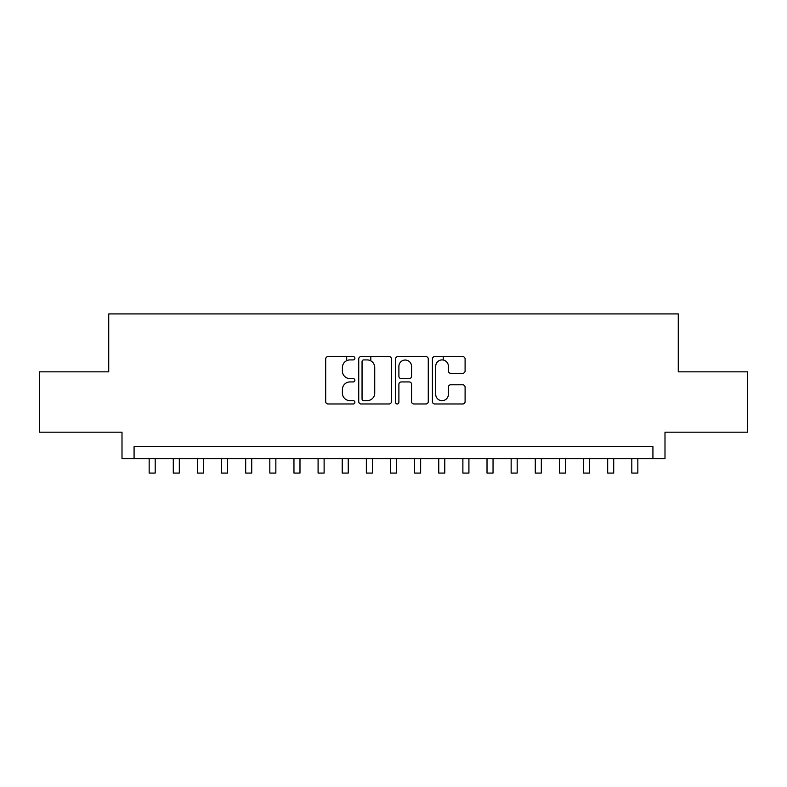 <?xml version="1.0" encoding="UTF-8"?>
<svg xmlns="http://www.w3.org/2000/svg" width="787" height="787" viewBox="0 0 787 787"><rect width="100%" height="100%" fill="white"/><g stroke="black" fill="none" stroke-linecap="round" stroke-linejoin="round"><path stroke-width="1.18" d="M354.888 358.262A1.663 1.663 0 0 0 353.235 356.6L328.061 356.6A2.371 2.371 0 0 0 325.69 358.97L325.69 401.606A2.371 2.371 0 0 0 328.061 403.977L353.235 403.977A1.663 1.663 0 0 0 354.888 402.314A1.663 1.663 0 0 0 353.235 400.662L349.969 400.662A7.585 7.585 0 0 1 342.394 393.077L342.394 389.526A7.585 7.585 0 0 1 349.969 381.941L353.235 381.941A1.663 1.663 0 0 0 354.888 380.288A1.663 1.663 0 0 0 353.235 378.626L349.969 378.626A7.585 7.585 0 0 1 342.394 371.051L342.394 367.499A7.585 7.585 0 0 1 349.969 359.915L353.235 359.915A1.663 1.663 0 0 0 354.888 358.262M462.726 373.304A2.371 2.371 0 0 0 465.097 370.933L465.097 358.97A2.371 2.371 0 0 0 462.726 356.6L434.778 356.6A2.371 2.371 0 0 0 432.407 358.97L432.407 401.606A2.371 2.371 0 0 0 434.778 403.977L462.726 403.977A2.371 2.371 0 0 0 465.097 401.606L465.097 387.155A2.371 2.371 0 0 0 462.726 384.784L450.764 384.784A2.371 2.371 0 0 0 448.393 387.155L448.393 394.326A6.335 6.335 0 0 1 442.058 400.662A6.335 6.335 0 0 1 435.723 394.326L435.723 366.25A6.335 6.335 0 0 1 442.058 359.915A6.335 6.335 0 0 1 448.393 366.25L448.393 370.933A2.371 2.371 0 0 0 450.764 373.304L462.726 373.304M652.925 458.723L664.995 458.723L664.995 432.171L747.65 432.171L747.65 371.838L678.266 371.838L678.266 313.924L108.734 313.924L108.734 371.838L39.35 371.838L39.35 432.171L122.005 432.171L122.005 458.723L652.925 458.723L652.925 446.652L134.075 446.652L134.075 458.723M391.424 358.97A2.371 2.371 0 0 0 389.063 356.6L361.105 356.6A2.371 2.371 0 0 0 358.734 358.97L358.734 401.606A2.371 2.371 0 0 0 361.105 403.977L389.063 403.977A2.371 2.371 0 0 0 391.424 401.606L391.424 358.97M397.937 356.6L425.895 356.6A2.371 2.371 0 0 1 428.266 358.97L428.266 401.606A2.371 2.371 0 0 1 425.895 403.977L413.932 403.977A2.371 2.371 0 0 1 411.562 401.606L411.562 384.312A2.371 2.371 0 0 0 409.191 381.941L401.262 381.941A2.371 2.371 0 0 0 398.891 384.312L398.891 402.314A1.663 1.663 0 0 1 397.228 403.977A1.663 1.663 0 0 1 395.576 402.314L395.576 358.97A2.371 2.371 0 0 1 397.937 356.6M363.712 359.915A1.663 1.663 0 0 0 362.05 361.577L362.05 398.999A1.663 1.663 0 0 0 363.712 400.662L367.145 400.662A7.585 7.585 0 0 0 374.73 393.077L374.73 367.499A7.585 7.585 0 0 0 367.145 359.915L363.712 359.915M411.562 366.368A6.335 6.335 0 0 0 405.226 360.033A6.335 6.335 0 0 0 398.891 366.368L398.891 376.265A2.371 2.371 0 0 0 401.262 378.626L409.191 378.626A2.371 2.371 0 0 0 411.562 376.265L411.562 366.368M149.156 458.723L149.156 473.076L155.187 473.076L155.187 458.723M173.288 458.723L173.288 473.076L179.318 473.076L179.318 458.723M197.419 458.723L197.419 473.076L203.449 473.076L203.449 458.723M221.55 458.723L221.55 473.076L227.591 473.076L227.591 458.723M245.682 458.723L245.682 473.076L251.722 473.076L251.722 458.723M269.823 458.723L269.823 473.076L275.853 473.076L275.853 458.723M293.954 458.723L293.954 473.076L299.985 473.076L299.985 458.723M318.086 458.723L318.086 473.076L324.116 473.076L324.116 458.723M346.683 360.662L346.683 356.6M342.217 458.723L342.217 473.076L348.248 473.076L348.248 458.723M370.815 360.859L370.815 356.6M366.349 458.723L366.349 473.076L372.379 473.076L372.379 458.723M390.48 458.723L390.48 473.076L396.52 473.076L396.52 458.723M414.621 458.723L414.621 473.076L420.652 473.076L420.652 458.723M443.209 360.023L443.209 356.6M438.752 458.723L438.752 473.076L444.783 473.076L444.783 458.723M462.884 458.723L462.884 473.076L468.914 473.076L468.914 458.723M487.015 458.723L487.015 473.076L493.046 473.076L493.046 458.723M511.147 458.723L511.147 473.076L517.177 473.076L517.177 458.723M535.278 458.723L535.278 473.076L541.318 473.076L541.318 458.723M559.409 458.723L559.409 473.076L565.45 473.076L565.45 458.723M583.551 458.723L583.551 473.076L589.581 473.076L589.581 458.723M607.682 458.723L607.682 473.076L613.712 473.076L613.712 458.723M631.813 458.723L631.813 473.076L637.844 473.076L637.844 458.723"/></g></svg>
